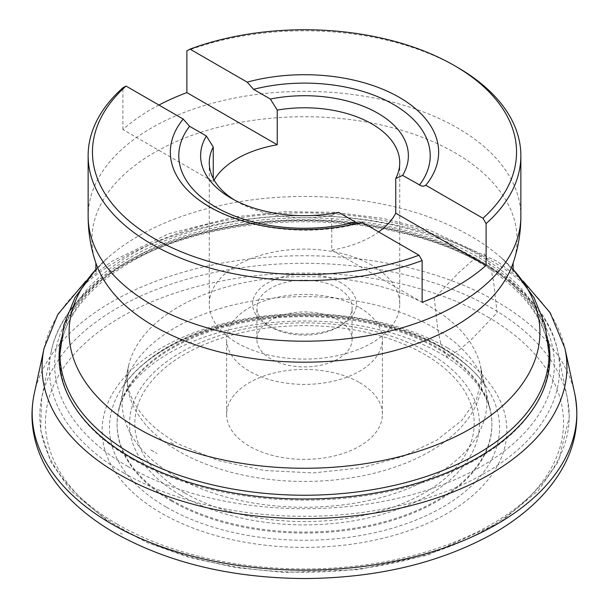 <?xml version="1.0" encoding="UTF-8"?>
<svg xmlns="http://www.w3.org/2000/svg" width="609" height="609" viewBox="0 0 609 609"><rect width="100%" height="100%" fill="white"/><g stroke="black" fill="none" stroke-linecap="round" stroke-linejoin="round"><path stroke-width="0.46" stroke-dasharray="3.04 2.28" d="M338.634 212.343L331.76 215.441L331.76 250.139L422.121 302.308M361.807 222.186L360.231 223.046L358.29 223.115M158.911 105.052A216.362 124.921 0 0 0 122.896 129.55L213.257 181.718L213.257 178.506M122.896 129.55L122.896 87.787M331.76 250.139A95.232 54.977 0 0 0 378.684 231.93M331.76 215.441A95.232 54.977 180 0 1 237.16 201.64A95.232 54.977 180 0 1 234.237 199.874M341.215 282.896A51.925 29.978 0 0 0 267.785 282.896A51.925 29.978 0 0 0 267.777 325.29A51.925 29.978 0 0 0 341.223 325.29A51.925 29.978 0 0 0 341.215 282.896M371.84 265.219A95.232 54.977 0 0 0 213.257 288.354A95.232 54.977 0 0 0 209.268 304.097A95.232 54.977 0 0 0 304.5 359.074A95.232 54.977 0 0 0 399.732 304.097A95.232 54.977 0 0 0 371.84 265.219M359.576 382.604A77.891 44.967 180 0 1 382.391 414.402A77.891 44.967 180 0 1 304.5 459.376A77.891 44.967 180 0 1 226.609 414.402A77.891 44.967 180 0 1 274.689 372.86A77.891 44.967 180 0 1 359.576 382.604M338.162 319.991A47.601 27.481 0 0 0 286.283 314.038A47.601 27.481 0 0 0 256.899 339.426A47.601 27.481 0 0 0 304.5 366.907A47.601 27.481 0 0 0 352.101 339.426A47.601 27.481 0 0 0 338.162 319.991M338.162 288.194A47.601 27.481 0 0 0 286.283 282.233A47.601 27.481 0 0 0 256.899 307.629A47.601 27.481 0 0 0 270.838 327.056A47.601 27.481 0 0 0 338.162 327.056A47.601 27.481 0 0 0 352.101 307.629A47.601 27.481 0 0 0 338.162 288.194M457.496 67.371A216.362 124.921 0 0 0 186.879 50.851M214.132 180.112A95.232 54.977 0 0 0 213.257 181.718M359.576 307.629A77.891 44.967 180 0 1 382.391 339.426A77.891 44.967 180 0 1 304.5 384.393A77.891 44.967 180 0 1 226.609 339.426A77.891 44.967 180 0 1 274.689 297.877A77.891 44.967 180 0 1 359.576 307.629M437.886 330.101L441.167 345.295L447.006 357.087L459.825 349.612L472.744 338.17L497.073 312.729L493.488 280.833L490.207 265.638L484.361 253.839L471.541 261.314L458.623 272.763L434.293 298.197L437.886 330.101M44.099 348.287A262.433 151.512 180 0 1 304.5 215.578A262.433 151.512 180 0 1 564.901 348.287M34.31 393.353A272.314 157.221 180 0 1 304.5 255.734A272.314 157.221 180 0 1 574.69 393.353M120.361 533.103L122.348 534.238A260.416 150.347 180 0 1 120.361 533.103M159.969 518.092L160.654 518.487A204.396 118.009 180 0 1 159.969 518.092M171.982 501.374A187.412 108.204 180 0 1 118.58 411.22L118.58 411.22A187.412 108.204 180 0 1 304.5 316.665A187.412 108.204 180 0 1 490.42 411.22L490.42 411.22A187.412 108.204 180 0 1 387.012 522.012A187.412 108.204 180 0 1 171.982 501.374M175.514 476.405A182.411 105.311 180 0 1 123.536 388.687A182.411 105.311 180 0 1 304.5 296.621A182.411 105.311 180 0 1 485.464 388.687A182.411 105.311 180 0 1 385.428 496.32A182.411 105.311 180 0 1 176.534 476.992A182.411 105.311 180 0 1 175.514 476.405M179.046 451.436A177.425 102.434 180 0 1 128.476 366.154L128.476 366.154A177.425 102.434 180 0 1 304.5 276.577A177.425 102.434 180 0 1 480.524 366.154L480.524 366.154A177.425 102.434 180 0 1 383.853 470.628A177.425 102.434 180 0 1 181.094 452.601A177.425 102.434 180 0 1 179.046 451.436M170.649 442.454L174.463 444.593A189.292 109.293 180 0 1 170.649 442.454M150.811 449.975L157.038 453.423A217.352 125.484 180 0 1 150.811 449.975M60.809 340.492A245.427 141.691 180 0 1 304.5 215.616A245.427 141.691 180 0 1 548.191 340.492M184.512 492.879A169.69 97.965 180 0 1 184.512 354.331A169.69 97.965 180 0 1 424.488 354.331A169.69 97.965 180 0 1 424.488 492.879A169.69 97.965 180 0 1 184.512 492.879M520.862 216.286A216.362 124.921 0 0 0 457.496 127.959A216.362 124.921 0 0 0 221.699 100.873A216.362 124.921 0 0 0 88.138 216.286M512.603 268.835A235.401 135.906 0 0 0 501.055 257.577A235.401 135.906 0 0 0 107.945 257.577A235.401 135.906 0 0 0 96.397 268.835M95.887 263.05A212.579 122.729 180 0 1 204.563 131.133A212.579 122.729 180 0 1 454.816 152.676A212.579 122.729 180 0 1 513.113 263.05M59.971 354.065A244.529 141.174 180 0 1 210.927 223.632A244.529 141.174 180 0 1 477.403 254.242A244.529 141.174 180 0 1 549.029 354.065M131.597 458.798A244.529 141.174 0 0 0 398.073 489.4A244.529 141.174 0 0 0 549.029 358.975A244.529 141.174 0 0 0 304.5 217.794A244.529 141.174 0 0 0 59.971 358.975A244.529 141.174 0 0 0 131.597 458.798M124.129 473.178A255.087 147.271 180 0 1 51.194 351.667A255.087 147.271 180 0 1 304.5 221.775A255.087 147.271 180 0 1 557.806 351.667A255.087 147.271 180 0 1 415.871 501.534A255.087 147.271 180 0 1 124.129 473.178M117.324 524.212A264.709 152.829 0 0 0 420.073 553.634A264.709 152.829 0 0 0 567.36 398.111A264.709 152.829 0 0 0 491.676 308.078A264.709 152.829 0 0 0 217.832 271.736A264.709 152.829 0 0 0 41.64 398.111A264.709 152.829 0 0 0 117.324 524.212M447.592 347.96A202.371 116.837 0 0 0 109.026 400.334A202.371 116.837 0 0 0 356.874 543.426A202.371 116.837 0 0 0 447.592 347.96M487.68 316.893A259.053 149.563 180 0 1 371.543 567.108A259.053 149.563 180 0 1 54.277 383.936A259.053 149.563 180 0 1 487.68 316.893M180.782 495.3A174.958 101.01 0 0 0 473.498 450.013A174.958 101.01 0 0 0 259.213 326.302A174.958 101.01 0 0 0 180.782 495.3M171.974 500.385A187.42 108.204 180 0 1 255.993 319.352A187.42 108.204 180 0 1 485.533 451.878A187.42 108.204 180 0 1 171.974 500.385M127.829 466.471A249.85 144.249 0 0 0 545.839 401.811A249.85 144.249 0 0 0 239.832 225.14A249.85 144.249 0 0 0 127.829 466.471M166.561 507.274A195.078 112.627 0 0 0 412.042 521.601A195.078 112.627 0 0 0 485.48 385.611A195.078 112.627 0 0 0 442.439 347.998A195.078 112.627 0 0 0 123.52 385.611A195.078 112.627 0 0 0 166.561 507.274M118.58 411.22C122.257 393.779 134.665 377.237 155.82 361.617C180.789 343.91 212.914 331.738 252.21 325.092C305.436 317.03 355.747 320.859 403.15 336.587C434.453 347.648 457.899 362.028 473.49 379.712C482.495 390.087 488.144 400.593 490.42 411.22L480.524 366.154L481.666 378.92L476.39 399.71L461.668 420.522L436.653 440.284L402.42 456.636L361.677 467.765L313.331 472.927L264.298 470.475L218.372 460.61L179.145 444.235C166.242 437.087 155.638 429.178 147.332 420.522C134.376 406.652 127.707 392.79 127.334 378.92L128.476 366.154L118.58 411.22M85.869 281.046L111.911 261.261L168.632 233.749L235.744 216.728L284.654 211.749L334.272 212.305L382.833 218.38L428.591 229.768L497.484 261.512L523.131 281.046M237.16 201.64L231.039 198.108M352.101 339.426L352.101 307.629M256.899 339.426L256.899 307.629M512.588 268.66L501.055 257.577C510.136 266.719 514.171 271.393 513.151 271.584M96.412 268.66L107.945 257.577C98.864 266.719 94.829 271.393 95.849 271.584M51.194 351.667L41.64 398.111L40.643 430.312L50.714 461.805L70.926 490.801L110.503 523.405L147.378 542.695L189.696 557.593L235.995 567.618L284.677 572.452L358.298 569.659L427.746 555.104L500.164 522.347L538.455 490.374L558.384 461.607L569.308 416.982L567.36 398.111L557.806 351.667C544.948 281.191 442.606 225.018 326.173 220.26C276.509 217.953 229.585 223.526 185.395 236.962C113.061 258.97 60.93 302.391 51.194 351.667M360.064 223.092C300.389 239.74 223.145 226.251 188.935 191.492M399.732 304.097L399.732 162.763M209.268 304.097L209.268 162.763M338.162 327.056L341.223 325.29M270.838 327.056L267.777 325.29M549.029 358.975C548.732 326.515 529.83 297.108 492.331 270.769C429.345 226.617 315.843 208.811 221.927 228.915C125.302 247.711 58.061 304.112 59.971 358.975M485.48 385.611C475.934 371.916 461.873 359.668 443.306 348.858C430.502 341.466 416.122 335.209 400.174 330.078C345.821 313.468 289.762 311.351 232.014 323.737C180.462 336.244 144.295 356.866 123.52 385.611C147.15 353.669 186.088 331.951 240.319 320.433C293.553 310.148 345.196 312.402 395.271 327.193C436.569 340.096 466.639 359.569 485.48 385.611M382.391 414.402L382.391 339.426M226.609 414.402L226.609 339.426"/><path stroke-width="0.91" d="M513.151 271.584L513.113 263.05C518.251 247.893 520.84 232.311 520.862 216.286A216.362 124.921 0 0 1 422.121 321.133A216.362 124.921 0 0 1 201.145 326.028A216.362 124.921 0 0 1 88.138 216.286L88.138 155.698A216.362 124.921 0 0 1 122.896 87.787L126.025 86.059L183.21 119.075A134.147 77.45 180 0 0 188.935 191.492A134.147 77.45 180 0 0 361.807 222.186L418.992 255.201L422.121 260.545L422.121 302.308A216.362 124.921 0 0 0 486.104 265.364L395.743 213.196L395.743 178.506L402.618 175.4L421.535 186.011L423.894 186.179L425.79 185.25L482.975 218.266A212.039 122.417 0 0 0 454.436 65.597A212.039 122.417 0 0 0 190.008 49.123L247.193 82.139A134.147 77.45 180 0 1 399.359 97.394A134.147 77.45 180 0 1 425.79 185.25M486.104 265.364L486.104 223.602L482.975 218.266M358.29 223.115L355.443 222.049L338.634 212.343A103.88 59.979 180 0 1 231.039 198.108A103.88 59.979 180 0 1 206.382 135.99L189.574 126.284L183.21 119.075M213.257 178.506L213.257 147.02L206.382 135.99M247.193 82.139L253.557 89.34L270.366 99.046L277.24 110.084L277.24 144.782L186.879 92.614A216.362 124.921 0 0 0 158.911 105.052M190.008 49.123L186.879 50.851L186.879 92.614M378.684 231.93A95.232 54.977 0 0 0 395.743 213.196M270.366 99.046A103.88 59.979 180 0 1 377.961 113.289A103.88 59.979 180 0 1 402.618 175.4M277.24 110.084A95.232 54.977 180 0 1 399.732 162.763A95.232 54.977 180 0 1 395.743 178.506M234.237 199.874A95.232 54.977 180 0 1 209.268 162.763A95.232 54.977 180 0 1 213.257 147.02M126.025 86.059A212.039 122.417 0 0 0 154.564 238.728A212.039 122.417 0 0 0 418.992 255.201M88.138 155.698A216.362 124.921 0 0 0 201.145 265.44A216.362 124.921 0 0 0 422.121 260.545M486.104 223.602A216.362 124.921 0 0 0 520.862 155.698A216.362 124.921 0 0 0 457.496 67.371L454.436 65.597M277.24 144.782A95.232 54.977 0 0 0 214.132 180.112M523.131 281.046L550.209 312.828L564.901 348.287A262.433 151.512 180 0 1 425.584 501.519A262.433 151.512 180 0 1 128.293 479.374A262.433 151.512 180 0 1 118.93 474.228A262.433 151.512 180 0 1 44.099 348.287L34.31 393.353C29.46 416.282 32.224 438.739 42.592 460.731C48.865 473.855 57.543 486.149 68.627 497.614C81.515 510.936 97.113 522.842 115.428 533.339C168.754 562.99 231.862 578.063 304.751 578.55C376.195 578.017 438.335 563.409 491.151 534.71C510.502 523.892 526.907 511.522 540.373 497.622C570.534 466.007 581.976 431.248 574.69 393.353L574.69 393.353A272.314 157.221 180 0 1 425.158 553.893A272.314 157.221 180 0 1 113.441 524.973A272.314 157.221 180 0 1 111.949 524.121A272.314 157.221 180 0 1 109.582 522.743A272.314 157.221 180 0 1 34.31 393.353M548.191 340.492A245.427 141.691 180 0 1 417.081 483.219A245.427 141.691 180 0 1 139.613 462.261A245.427 141.691 180 0 1 130.958 457.504A245.427 141.691 180 0 1 60.809 340.492M96.397 268.835A235.401 135.906 0 0 0 138.045 428.462A235.401 135.906 0 0 0 444.304 441.708A235.401 135.906 0 0 0 512.603 268.835M513.113 263.05A212.579 122.729 180 0 1 366.504 356.851A212.579 122.729 180 0 1 154.184 326.241A212.579 122.729 180 0 1 95.887 263.05L95.849 271.584M549.029 358.975L549.029 354.065A244.529 141.174 180 0 1 398.073 484.498A244.529 141.174 180 0 1 131.597 453.888A244.529 141.174 180 0 1 59.971 354.065L63.823 325.061L74.945 297.732L96.412 268.66M355.443 222.049A125.713 72.578 180 0 1 215.609 207.014A125.713 72.578 180 0 1 189.574 126.284M253.557 89.34A125.713 72.578 180 0 1 393.391 104.375A125.713 72.578 180 0 1 419.426 185.106M564.901 348.287L574.69 393.353M44.099 348.287L57.809 314.419L85.869 281.046M520.862 216.286L520.862 155.698M59.971 358.975L59.971 354.065M88.138 216.286C88.16 232.311 90.749 247.893 95.887 263.05M549.029 354.065L545.177 325.061L534.055 297.732L512.588 268.66"/></g></svg>
